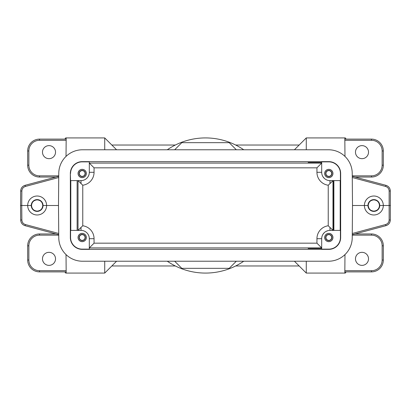 <?xml version="1.0" encoding="UTF-8"?>
<svg xmlns="http://www.w3.org/2000/svg" width="411" height="411" viewBox="0 0 411 411"><rect width="100%" height="100%" fill="white"/><g stroke="black" fill="none" stroke-linecap="round" stroke-linejoin="round"><path stroke-width="0.62" d="M111.838 145.037L175.322 145.037M175.322 265.963L111.838 265.963M55.526 258.853A6.519 6.519 0 0 1 49.001 265.372A6.519 6.519 0 0 1 42.482 258.853A6.519 6.519 0 0 1 49.001 252.328A6.519 6.519 0 0 1 55.526 258.853M66.022 254.579L66.181 273.074C65.714 273.233 65.318 272.842 64.995 271.902M58.732 233.484L25.379 224.545L25.071 225.68C22.338 224.76 20.874 222.865 20.678 220.008C20.889 222.865 22.353 224.76 25.071 225.68C22.338 224.771 20.874 222.88 20.678 220.008C20.889 222.865 22.353 224.755 25.071 225.68L58.742 234.702M58.49 205.5L58.768 237.717A23.71 23.71 0 0 0 82.483 261.221L328.517 261.221A23.71 23.71 0 0 0 352.232 237.717L352.51 205.5L352.232 173.283A23.71 23.71 0 0 0 328.517 149.779L82.483 149.779A23.71 23.71 0 0 0 58.768 173.283L58.49 205.5L46.602 205.5A9.453 9.453 0 0 1 37.149 214.984A9.453 9.453 0 0 1 27.691 205.5A9.453 9.453 180 0 1 37.149 196.016A9.453 9.453 180 0 1 46.602 205.5L43.047 205.5A5.898 5.898 -0 0 0 37.149 199.602A5.898 5.898 -0 0 0 31.251 205.5L20.55 205.5L20.678 190.992C20.874 188.12 22.338 186.229 25.071 185.32L58.742 176.298L25.21 185.284M37.149 199.88C33.733 200.214 31.863 202.084 31.529 205.5C31.863 208.916 33.733 210.786 37.149 211.12C40.561 210.786 42.436 208.916 42.765 205.5C42.436 202.084 40.561 200.214 37.149 199.88M116.58 149.779L104.728 137.921L66.181 137.921L66.022 156.416M55.526 152.147A6.519 6.519 0 0 1 49.001 158.672A6.519 6.519 0 0 1 42.482 152.147A6.519 6.519 0 0 1 49.001 145.628A6.519 6.519 0 0 1 55.526 152.147M66.161 140.305L39.518 140.305A10.66 10.66 0 0 0 28.857 150.965L28.857 165.191L27.676 165.191A11.847 11.847 0 0 0 39.518 177.038L55.988 177.038M39.518 140.305L39.518 139.118L66.171 139.118L39.518 139.118A11.847 11.847 0 0 0 27.676 150.965L27.676 165.191L27.676 150.965L28.857 150.965M243.733 149.779A67.579 67.579 0 0 0 167.267 149.779M104.728 137.921L104.728 149.779M236.325 149.779L229.21 142.663L181.79 142.663L174.675 149.779M28.857 260.035L27.676 260.035A11.847 11.847 0 0 0 39.518 271.882L66.171 271.882L39.518 271.882L39.518 270.695A10.66 10.66 0 0 1 28.857 260.035L28.857 245.809A10.66 10.66 0 0 1 39.518 235.149L58.747 235.149M55.988 233.962L39.518 233.962A11.847 11.847 0 0 0 27.676 245.809L27.676 260.035L27.676 245.809L28.857 245.809M167.267 261.221A67.579 67.579 0 0 0 243.733 261.221M174.675 261.221L181.79 268.337L229.21 268.337L236.325 261.221M70.343 173.488A11.857 11.857 0 0 1 82.2 161.636L328.8 161.636A11.857 11.857 0 0 1 340.657 173.488L340.657 237.512A11.857 11.857 0 0 1 328.8 249.364L82.2 249.364A11.857 11.857 0 0 1 70.343 237.512L70.343 173.488L70.574 180.604L81.013 180.604A8.297 8.297 0 0 0 89.315 172.301L89.315 161.862L89.315 172.301L94.057 172.301A13.039 13.039 0 0 1 82.765 185.227L78.023 180.604L78.023 230.396L81.013 227.406L81.013 230.396L70.574 230.396L70.574 237.512A11.626 11.626 0 0 0 82.2 249.138L89.315 249.138L89.315 247.92L321.685 247.92L321.685 248.213L308.173 248.213L308.173 248.485L308.173 248.213M20.55 205.5L21.737 205.5L21.86 220.008L20.678 220.008L20.55 205.5M31.251 205.5A5.898 5.898 180 0 0 37.149 211.398A5.898 5.898 180 0 0 43.047 205.5M58.732 177.516L25.379 186.455C23.175 187.205 22.004 188.721 21.86 190.992L20.678 190.992C20.884 188.12 22.348 186.229 25.071 185.32L25.374 186.45M235.678 145.037L299.162 145.037M368.518 152.147A6.519 6.519 0 0 1 361.999 158.672A6.519 6.519 0 0 1 355.474 152.147A6.519 6.519 0 0 1 361.999 145.628A6.519 6.519 0 0 1 368.518 152.147M344.978 156.421L344.819 137.921L306.272 137.921L294.42 149.779M355.012 177.038L371.482 177.038A11.847 11.847 0 0 0 383.324 165.191L382.143 165.191A10.66 10.66 0 0 1 371.482 175.851L352.253 175.851M382.143 150.965L383.324 150.965L383.324 165.191L383.324 150.965A11.847 11.847 0 0 0 371.482 139.118L371.482 140.305A10.66 10.66 0 0 1 382.143 150.965L382.143 165.191M299.162 265.963L235.678 265.963M368.518 258.853A6.519 6.519 0 0 1 361.999 265.372A6.519 6.519 0 0 1 355.474 258.853A6.519 6.519 0 0 1 361.999 252.328A6.519 6.519 0 0 1 368.518 258.853M294.42 261.221L306.272 273.079L344.819 273.079L344.978 254.579M306.272 273.079L306.272 261.221M352.258 176.298L385.929 185.32C388.662 186.229 390.126 188.12 390.322 190.992L390.322 220.008C390.126 222.88 388.662 224.771 385.929 225.68L352.258 234.702M390.45 205.5L383.309 205.5A9.453 9.453 0 0 1 373.851 214.984A9.453 9.453 0 0 1 364.398 205.5L352.51 205.5M367.953 205.5L364.398 205.5A9.453 9.453 180 0 1 373.851 196.016A9.453 9.453 180 0 1 383.309 205.5L379.749 205.5A5.898 5.898 -0 0 0 373.851 199.602A5.898 5.898 -0 0 0 367.953 205.5A5.898 5.898 180 0 0 373.851 211.398A5.898 5.898 180 0 0 379.749 205.5M373.851 211.12C377.267 210.786 379.137 208.916 379.471 205.5C379.137 202.084 377.267 200.214 373.851 199.88C370.439 200.214 368.564 202.084 368.235 205.5C368.564 208.916 370.439 210.786 373.851 211.12M344.839 270.695L371.482 270.695A10.66 10.66 0 0 0 382.143 260.035L382.143 245.809L383.324 245.809A11.847 11.847 0 0 0 371.482 233.962L355.012 233.962M371.482 270.695L371.482 271.882L344.829 271.882L371.482 271.882A11.847 11.847 0 0 0 383.324 260.035L383.324 245.809L383.324 260.035L382.143 260.035M321.685 248.213L321.685 238.699L321.685 247.92L316.943 243.173L94.057 243.173L89.315 247.92L89.315 238.699A8.297 8.297 0 0 0 81.013 230.396L77.124 230.396L77.124 180.604L81.013 180.604L81.013 183.594M321.972 236.536L322.126 236.037M322.938 234.316L324.315 232.636L322.938 234.316M326.031 231.398L327.963 230.648L326.031 231.398M333.074 230.396L329.987 230.396L332.977 230.396L332.977 180.604L329.987 180.604L333.074 180.604L333.074 230.396L328.235 225.773L328.235 185.227L329.987 183.594L329.987 180.604L340.426 180.604L340.426 173.488A11.626 11.626 0 0 0 328.8 161.862L321.685 161.862L321.685 172.301L321.685 162.787L321.685 163.08L89.315 163.08L94.057 167.827L316.943 167.827L321.685 163.08L321.685 172.301A8.297 8.297 0 0 0 329.987 180.604M324.315 178.364L322.938 176.684L324.315 178.364M322.126 174.963L321.972 174.464M308.173 162.787L308.173 162.515L308.173 162.787L321.685 162.787M308.173 248.485L321.685 248.485M328.8 249.138L321.685 249.138L321.685 238.699A8.297 8.297 0 0 1 329.987 230.396L340.426 230.396L340.426 237.512A11.626 11.626 0 0 1 328.8 249.138L328.8 249.364M321.685 162.515L308.173 162.515M333.742 180.604L333.742 230.396M70.574 173.488A11.626 11.626 0 0 1 82.2 161.862L89.315 161.862M329.987 183.594L333.074 180.604M82.765 185.227L82.765 225.773L81.013 227.406M89.315 249.138L89.315 247.92M82.2 241.658A4.151 4.151 0 0 1 78.049 237.512A4.151 4.151 0 0 1 82.2 233.361A4.151 4.151 0 0 1 86.351 237.512A4.151 4.151 0 0 1 82.2 241.658M70.8 230.396L70.8 180.604M82.2 177.639A4.151 4.151 0 0 1 78.049 173.488A4.151 4.151 0 0 1 82.2 169.342A4.151 4.151 0 0 1 86.351 173.488A4.151 4.151 0 0 1 82.2 177.639M82.2 169.394A4.1 4.1 0 0 0 78.1 173.488A4.1 4.1 0 0 0 82.2 177.588A4.1 4.1 0 0 0 86.3 173.488A4.1 4.1 0 0 0 82.2 169.394M82.2 176.571A3.083 3.083 0 0 1 79.118 173.488A3.083 3.083 0 0 1 82.2 170.406A3.083 3.083 0 0 1 85.283 173.488A3.083 3.083 0 0 1 82.2 176.571M82.2 176.355A2.867 2.867 0 0 0 85.067 173.488A2.867 2.867 0 0 0 82.2 170.627A2.867 2.867 0 0 0 79.333 173.488A2.867 2.867 0 0 0 82.2 176.355M82.2 233.412A4.1 4.1 0 0 0 78.1 237.512A4.1 4.1 0 0 0 82.2 241.606A4.1 4.1 0 0 0 86.3 237.512A4.1 4.1 0 0 0 82.2 233.412M82.2 240.594A3.083 3.083 0 0 1 79.118 237.512A3.083 3.083 0 0 1 82.2 234.429A3.083 3.083 0 0 1 85.283 237.512A3.083 3.083 0 0 1 82.2 240.594M82.2 234.645A2.867 2.867 0 0 0 79.333 237.512A2.867 2.867 0 0 0 82.2 240.373A2.867 2.867 0 0 0 85.067 237.512A2.867 2.867 0 0 0 82.2 234.645M340.2 180.604L340.2 230.396M328.8 241.658A4.151 4.151 0 0 1 324.649 237.512A4.151 4.151 0 0 1 328.8 233.361A4.151 4.151 0 0 1 332.951 237.512A4.151 4.151 0 0 1 328.8 241.658M333.876 230.396L333.876 180.604M328.8 177.639A4.151 4.151 0 0 1 324.649 173.488A4.151 4.151 0 0 1 328.8 169.342A4.151 4.151 0 0 1 332.951 173.488A4.151 4.151 0 0 1 328.8 177.639M328.8 169.394A4.1 4.1 0 0 0 324.7 173.488A4.1 4.1 0 0 0 328.8 177.588A4.1 4.1 0 0 0 332.9 173.488A4.1 4.1 0 0 0 328.8 169.394M328.8 176.571A3.083 3.083 0 0 1 325.718 173.488A3.083 3.083 0 0 1 328.8 170.406A3.083 3.083 0 0 1 331.883 173.488A3.083 3.083 0 0 1 328.8 176.571M328.8 176.355A2.867 2.867 0 0 0 331.667 173.488A2.867 2.867 0 0 0 328.8 170.627A2.867 2.867 0 0 0 325.933 173.488A2.867 2.867 0 0 0 328.8 176.355M328.8 233.412A4.1 4.1 0 0 0 324.7 237.512A4.1 4.1 0 0 0 328.8 241.606A4.1 4.1 0 0 0 332.9 237.512A4.1 4.1 0 0 0 328.8 233.412M328.8 240.594A3.083 3.083 0 0 1 325.718 237.512A3.083 3.083 0 0 1 328.8 234.429A3.083 3.083 0 0 1 331.883 237.512A3.083 3.083 0 0 1 328.8 240.594M328.8 240.373A2.867 2.867 0 0 0 331.667 237.512A2.867 2.867 0 0 0 328.8 234.645A2.867 2.867 0 0 0 325.933 237.512A2.867 2.867 0 0 0 328.8 240.373M306.272 149.779L306.272 137.921M104.728 261.221L104.728 273.079L116.58 261.221M66.161 270.695L39.518 270.695M25.379 224.545C23.211 223.836 22.04 222.325 21.86 220.008M28.857 165.191A10.66 10.66 0 0 0 39.518 175.851L58.747 175.851M55.983 177.038L39.518 177.038L39.518 175.851M39.518 139.118L39.518 139.118A11.847 11.847 0 0 0 27.676 150.965M39.518 235.149L39.518 233.962A11.847 11.847 0 0 0 27.676 245.809M39.518 233.962L55.983 233.962M25.379 186.455L25.071 185.32C22.353 186.24 20.889 188.13 20.678 190.992C20.889 188.13 22.353 186.24 25.071 185.32M21.86 190.992L21.737 205.5M344.839 140.305L371.482 140.305M371.482 175.851L371.482 177.038L355.017 177.038M371.482 139.118L344.829 139.118L371.482 139.118M382.143 245.809A10.66 10.66 0 0 0 371.482 235.149L352.253 235.149M385.621 224.545L385.929 225.68C388.647 224.76 390.111 222.87 390.322 220.008L389.14 220.008C388.996 222.279 387.825 223.795 385.621 224.545L352.268 233.484M389.14 220.008L389.14 190.992L390.322 190.992C390.111 188.135 388.647 186.245 385.929 185.32L385.621 186.455C387.789 187.164 388.96 188.675 389.14 190.992M385.621 186.455L352.268 177.516M355.017 233.962L371.482 233.962L371.482 235.149M371.482 271.882L371.482 271.882A11.847 11.847 0 0 0 383.324 260.035M321.685 238.699L316.943 238.699L316.943 243.173M94.057 243.173L94.057 238.699L89.315 238.699M94.057 172.301L94.057 167.827M316.943 167.827L316.943 172.301A13.039 13.039 0 0 0 328.235 185.227M316.943 238.699A13.039 13.039 0 0 1 328.235 225.773M82.765 225.773A13.039 13.039 0 0 1 94.057 238.699M81.013 180.604L78.023 180.604M321.685 172.301L316.943 172.301M329.987 230.396L329.987 227.406M66.181 137.926C65.714 137.767 65.318 138.158 64.995 139.098M344.819 137.926C345.286 137.767 345.682 138.158 346.005 139.098M344.819 273.074C345.286 273.233 345.682 272.842 346.005 271.902M66.181 273.079L104.728 273.079"/></g></svg>
